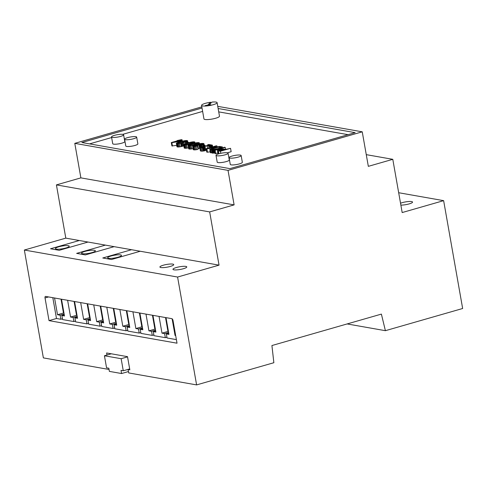 <?xml version="1.0" encoding="UTF-8"?>
<svg xmlns="http://www.w3.org/2000/svg" width="487" height="487" viewBox="0 0 487 487"><rect width="100%" height="100%" fill="white"/><g stroke="black" fill="none" stroke-linecap="round" stroke-linejoin="round"><path stroke-width="0.73" d="M207.365 105.314L205.27 105.502L207.359 105.868A7.883 1.546 -10 0 0 217.099 102.647A7.883 1.546 -10 0 0 211.967 102.093L208.698 105.162L210.938 104.839L207.359 105.868A7.883 1.546 -10 0 1 201.569 105.387A7.883 1.546 -10 0 1 205.417 103.329A7.883 1.546 -10 0 1 210.634 102.252L207.365 105.314L207.456 105.843M210.798 103.195L210.634 102.252M201.569 105.387L203.956 118.925A7.883 1.546 -10 0 0 211.991 119.078A7.883 1.546 -10 0 0 219.485 116.186L217.099 102.647M208.753 105.466L208.698 105.162M210.299 105.028L210.244 104.717M206.561 105.728L206.464 105.155M202.629 111.413L122.724 134.357M111.639 137.541L89.547 143.884M218.73 111.882L348.083 134.68M217.092 146.879L216.922 145.923L216.271 145.808L206.153 148.712L206.75 152.096L207.474 152.224L206.878 148.839L217.78 147.05L209.769 149.351L210.366 152.735L211.875 152.608M207.474 152.224L210.201 151.78M227.35 152.802L231.148 151.713L230.552 148.328L225.725 149.381L224.324 149.132A6.976 1.37 -10 0 0 222.955 149.028A2.319 0.457 -10 0 0 221.835 149.107A3.713 0.724 -10 0 0 221.165 149.211A3.616 0.706 -10 0 0 220.508 149.332A3.823 0.749 -10 0 0 219.874 149.479A4.773 0.937 -10 0 0 219.205 149.655A4.505 0.883 -10 0 0 218.846 149.765A3.951 0.773 -10 0 0 218.529 149.874A3.774 0.737 -10 0 0 218.243 149.978A3.604 0.706 -10 0 0 217.993 150.081A3.452 0.676 -10 0 0 217.616 150.282A2.441 0.475 -10 0 0 217.452 150.44A2.63 0.517 -10 0 0 217.433 150.52A2.63 0.517 -10 0 0 217.458 150.574A3.823 0.749 -10 0 0 217.652 150.696A4.608 0.901 -10 0 0 217.872 150.763A15.998 3.135 -10 0 0 218.383 150.867L220.434 151.232L230.552 148.328M217.939 149.144L218.304 148.845A3.488 0.682 170 0 1 218.809 148.894L214.383 150.16L214.98 153.545L217.884 153.046M222.474 147.841L222.303 146.873L221.408 146.715L219.162 147.878A7.731 1.516 -10 0 0 218.407 148.371A2.082 0.408 -10 0 0 218.334 148.511A2.082 0.408 -10 0 0 218.389 148.584A3.086 0.603 -10 0 0 217.902 148.608A2.739 0.536 -10 0 0 217.403 148.657A1.717 0.335 -10 0 0 216.879 148.736A15.085 2.959 -10 0 0 215.321 149.04A11.152 2.185 170 0 1 214.091 149.278A1.711 0.335 170 0 1 213.61 149.351L213.16 149.375A2.015 0.396 170 0 1 212.782 149.345L211.346 149.625L211.961 153.015A45.79 8.973 -10 0 0 212.369 153.095A2.435 0.475 -10 0 0 212.758 153.125A2.271 0.444 -10 0 0 213.251 153.119A2.782 0.548 -10 0 0 213.817 153.07A2.179 0.426 -10 0 0 214.359 152.991A4.505 0.883 -10 0 0 214.864 152.906M198.799 144.298L199.396 147.683A2.338 0.457 170 0 1 199.396 147.683A3.038 0.597 170 0 1 199.798 147.555L199.201 144.17A3.129 0.615 170 0 1 199.664 144.049A2.496 0.487 170 0 1 200.102 143.951A2.368 0.463 170 0 1 200.559 143.866A2.496 0.487 170 0 1 201.028 143.799L201.411 143.756A2.021 0.396 170 0 1 201.983 143.732A2.234 0.438 170 0 1 202.434 143.762A1.997 0.39 170 0 1 202.677 143.866A1.869 0.365 170 0 1 202.695 143.902A1.869 0.365 170 0 1 202.641 144.018A1.997 0.39 170 0 1 202.33 144.207A5.357 1.047 170 0 1 201.508 144.523L202.342 144.59A4.718 0.925 -10 0 0 202.902 144.402A3.726 0.731 -10 0 0 203.322 144.231A3.494 0.682 -10 0 0 203.645 144.067A3.543 0.694 -10 0 0 203.858 143.909A3.135 0.615 -10 0 0 203.95 143.72A3.135 0.615 -10 0 0 203.913 143.647A3.695 0.724 -10 0 0 203.463 143.47L203.408 143.458A3.829 0.749 -10 0 0 202.446 143.409A3.452 0.676 -10 0 0 201.228 143.501A3.914 0.767 -10 0 0 200.504 143.604A3.476 0.682 -10 0 0 199.816 143.726A3.543 0.694 -10 0 0 199.146 143.872A4.267 0.834 -10 0 0 198.465 144.055A4.505 0.883 -10 0 0 197.996 144.195A3.366 0.657 -10 0 0 197.631 144.322A3.001 0.59 -10 0 0 197.326 144.45A2.654 0.517 -10 0 0 197.101 144.572A2.423 0.475 -10 0 0 196.888 144.779A2.788 0.548 -10 0 0 196.882 144.828A2.788 0.548 -10 0 0 196.992 144.949A3.074 0.603 -10 0 0 196.273 144.998A2.386 0.469 -10 0 0 195.573 145.096A2.666 0.524 -10 0 0 195.214 145.163A2.587 0.505 -10 0 0 194.867 145.236A2.642 0.517 -10 0 0 194.532 145.315A2.971 0.584 -10 0 0 194.191 145.406A3.196 0.627 -10 0 0 193.863 145.503A3.05 0.597 -10 0 0 193.57 145.607A3.074 0.603 -10 0 0 193.315 145.71A3.342 0.657 -10 0 0 193.089 145.814A2.806 0.548 -10 0 0 192.785 146.015A3.074 0.603 -10 0 0 192.694 146.191A3.275 0.639 -10 0 0 192.694 146.203A3.275 0.639 -10 0 0 192.815 146.337A3.543 0.694 -10 0 0 193.156 146.441A3.494 0.682 -10 0 0 193.948 146.496A2.904 0.572 -10 0 0 194.922 146.435A3.111 0.609 -10 0 0 196.036 146.27A4.925 0.968 -10 0 0 197.412 145.978L196.967 145.796A4.066 0.797 170 0 1 195.969 146.015A1.911 0.377 170 0 1 195.263 146.13A1.723 0.335 170 0 1 194.63 146.173A1.918 0.377 170 0 1 194.161 146.143L194.124 146.137A1.875 0.365 170 0 1 193.911 146.039A1.625 0.317 170 0 1 193.905 146.015A1.625 0.317 170 0 1 193.966 145.905A1.814 0.353 170 0 1 194.1 145.814A1.735 0.341 170 0 1 194.289 145.723A1.838 0.359 170 0 1 194.532 145.631A2.356 0.463 170 0 1 194.849 145.534A2.709 0.53 170 0 1 195.165 145.449A1.954 0.384 170 0 1 195.451 145.382A1.619 0.317 170 0 1 195.975 145.284L196.468 145.229A2.624 0.517 170 0 1 197.138 145.205A2.739 0.536 170 0 1 197.655 145.242L198.909 144.968A5.406 1.059 170 0 1 198.513 144.949A2.24 0.438 170 0 1 198.3 144.925L198.252 144.913A2.131 0.42 170 0 1 198.014 144.797A2.003 0.396 170 0 1 198.008 144.773A2.003 0.396 170 0 1 198.093 144.627A2.216 0.432 170 0 1 198.258 144.523A2.179 0.426 170 0 1 198.495 144.408A2.338 0.457 170 0 1 198.799 144.298A3.038 0.597 170 0 1 199.201 144.17M197.874 148.59A2.739 0.536 170 0 1 198.252 148.626L199.506 148.352L198.909 144.968M192.694 146.21L193.29 149.576A3.275 0.639 -10 0 0 193.29 149.588A3.275 0.639 -10 0 0 193.412 149.722A3.543 0.694 -10 0 0 193.753 149.826A3.494 0.682 -10 0 0 194.544 149.88A2.904 0.572 -10 0 0 195.518 149.819A3.111 0.609 -10 0 0 196.632 149.655A4.925 0.968 -10 0 0 198.008 149.363L197.412 145.978M177.171 140.877L177.116 140.554L177.852 140.682L171.302 142.563L171.899 145.948L176.72 145.363M188.731 148.803L188.134 145.418A2.685 0.524 -10 0 0 188.238 145.534A3.537 0.694 -10 0 0 188.572 145.631A3.397 0.664 -10 0 0 189.297 145.686A2.599 0.511 -10 0 0 190.149 145.637A3.318 0.651 -10 0 0 191.141 145.503A5.515 1.084 -10 0 0 192.426 145.254A6.538 1.278 -10 0 0 193.065 145.114A10.525 2.064 -10 0 0 193.844 144.919A13.198 2.587 -10 0 0 194.605 144.718A20.077 3.933 -10 0 0 195.518 144.462A17.824 3.494 -10 0 0 196.894 144.049A9.746 1.911 -10 0 0 197.838 143.732A7.043 1.382 -10 0 0 198.641 143.415A3.859 0.755 -10 0 0 199.092 143.184A3.433 0.676 -10 0 0 199.244 143.075A2.904 0.572 -10 0 0 199.329 142.977A2.691 0.53 -10 0 0 199.347 142.886A2.691 0.53 -10 0 0 199.286 142.801A3.458 0.676 -10 0 0 198.903 142.667A3.409 0.67 -10 0 0 198.179 142.612A2.593 0.505 -10 0 0 197.32 142.661A3.336 0.651 -10 0 0 196.328 142.794A5.503 1.077 -10 0 0 195.043 143.044A6.623 1.297 -10 0 0 194.404 143.19A10.574 2.07 -10 0 0 193.625 143.379A13.21 2.587 -10 0 0 192.87 143.58A19.985 3.914 -10 0 0 191.969 143.835A22.755 4.456 -10 0 0 191.227 144.055A14.476 2.837 -10 0 0 190.648 144.231A11.268 2.21 -10 0 0 190.094 144.408A6.489 1.272 -10 0 0 189.699 144.542A7.95 1.558 -10 0 0 188.993 144.822A4.931 0.968 -10 0 0 188.53 145.035A3.391 0.664 -10 0 0 188.226 145.236A2.812 0.554 -10 0 0 188.134 145.4A2.685 0.524 -10 0 0 188.134 145.418L188.731 148.785A2.685 0.524 -10 0 0 188.731 148.803A2.685 0.524 -10 0 0 188.834 148.919A3.537 0.694 -10 0 0 189.169 149.016A3.397 0.664 -10 0 0 189.893 149.071A2.599 0.511 -10 0 0 190.746 149.022A3.318 0.651 -10 0 0 191.738 148.888A5.515 1.084 -10 0 0 193.022 148.638A6.538 1.278 -10 0 0 193.12 148.62M183.623 144.639L184.214 147.993A2.685 0.524 -10 0 0 184.214 148.005A2.685 0.524 -10 0 0 184.323 148.121A3.537 0.694 -10 0 0 184.658 148.218A3.397 0.664 -10 0 0 185.377 148.273A2.599 0.511 -10 0 0 186.235 148.225A3.318 0.651 -10 0 0 187.221 148.091A5.515 1.084 -10 0 0 188.512 147.847A6.538 1.278 -10 0 0 188.56 147.835M176.367 143.361L176.958 146.715A2.685 0.524 -10 0 0 176.958 146.727A2.685 0.524 -10 0 0 177.061 146.843A3.537 0.694 -10 0 0 177.396 146.94A3.397 0.664 -10 0 0 178.12 146.995A2.599 0.511 -10 0 0 178.979 146.946A3.318 0.651 -10 0 0 179.965 146.812A5.515 1.084 -10 0 0 181.255 146.563A6.538 1.278 -10 0 0 181.888 146.423A10.525 2.064 -10 0 0 182.674 146.228A13.198 2.587 -10 0 0 183.435 146.027A20.077 3.933 -10 0 0 183.849 145.911M205.441 149.6A6.684 1.309 170 0 1 205.569 149.588A30.632 6.002 170 0 1 206.293 149.503M200.388 150.745A2.843 0.56 -10 0 0 200.376 150.824A2.843 0.56 -10 0 0 200.419 150.897A4.152 0.816 -10 0 0 200.912 151.086A4.383 0.858 -10 0 0 201.849 151.153A2.892 0.566 -10 0 0 202.896 151.092A2.91 0.572 -10 0 0 203.505 151.007A3.433 0.67 -10 0 0 204.181 150.891A4.024 0.791 -10 0 0 204.838 150.745A5.96 1.169 -10 0 0 205.605 150.556L205.009 147.171L204.461 147.013A3.884 0.761 170 0 1 203.962 147.147A2.642 0.517 170 0 1 203.529 147.244A2.265 0.444 170 0 1 203.085 147.33A1.954 0.384 170 0 1 202.671 147.391L202.58 147.403A1.826 0.359 170 0 1 201.916 147.445A2.398 0.469 170 0 1 201.356 147.409L201.314 147.403A2.222 0.432 170 0 1 201.07 147.287A1.838 0.359 170 0 1 201.052 147.257A1.838 0.359 170 0 1 201.119 147.135A2.131 0.42 170 0 1 201.265 147.031A1.924 0.377 170 0 1 201.472 146.934A1.978 0.39 170 0 1 201.74 146.837A2.417 0.475 170 0 1 202.081 146.727A2.252 0.438 170 0 1 202.446 146.63A2.855 0.56 170 0 1 202.884 146.532A3.372 0.657 170 0 1 203.341 146.441A4.876 0.956 170 0 1 203.889 146.35A6.684 1.309 170 0 1 204.972 146.203A30.632 6.002 170 0 1 207.237 145.948A21.994 4.31 -10 0 0 208.686 145.783A9.052 1.771 -10 0 0 209.641 145.662A6.361 1.248 -10 0 0 210.603 145.51A4.687 0.919 -10 0 0 211.425 145.351A2.77 0.542 -10 0 0 211.668 145.296A2.739 0.536 -10 0 0 211.906 145.242A2.77 0.542 -10 0 0 212.137 145.181A2.928 0.572 -10 0 0 212.362 145.12L208.765 144.487L207.572 144.828L210.244 145.296A4.158 0.816 170 0 1 209.794 145.37A5.467 1.071 170 0 1 209.288 145.443A6.209 1.218 170 0 1 208.789 145.503A60.851 11.925 170 0 1 207.243 145.668A41.34 8.102 -10 0 0 205.38 145.881A10.343 2.027 -10 0 0 204.43 146.003A7.275 1.424 -10 0 0 203.475 146.143A4.091 0.804 -10 0 0 202.756 146.277A4.115 0.81 -10 0 0 202.397 146.35A3.835 0.749 -10 0 0 202.062 146.429A3.762 0.737 -10 0 0 201.74 146.508A3.756 0.737 -10 0 0 201.429 146.593A3.933 0.773 -10 0 0 200.869 146.77A3.178 0.621 -10 0 0 200.443 146.934A3.068 0.603 -10 0 0 200.114 147.092A3.36 0.657 -10 0 0 199.883 147.251L199.865 147.269A2.843 0.56 -10 0 0 199.78 147.439A2.843 0.56 -10 0 0 199.822 147.512A4.152 0.816 -10 0 0 200.315 147.701A4.383 0.858 -10 0 0 201.253 147.768A2.892 0.566 -10 0 0 202.3 147.707A2.91 0.572 -10 0 0 202.909 147.622A3.433 0.67 -10 0 0 203.584 147.506A4.024 0.791 -10 0 0 204.242 147.36A5.96 1.169 -10 0 0 205.009 147.171M111.529 136.932L112.722 143.702A6.136 1.199 -10 0 0 118.968 143.823A6.136 1.199 -10 0 0 124.8 141.571L123.607 134.802A6.136 1.199 -10 0 0 114.524 135.331A6.136 1.199 -10 0 0 111.529 136.932A6.136 1.199 -10 0 0 117.775 137.054A6.136 1.199 -10 0 0 123.607 134.802M124.587 139.233L125.78 146.003A6.136 1.199 -10 0 0 132.032 146.124A6.136 1.199 -10 0 0 137.864 143.872L136.67 137.103A6.136 1.199 -10 0 0 127.582 137.632A6.136 1.199 -10 0 0 124.587 139.233A6.136 1.199 -10 0 0 130.839 139.355A6.136 1.199 -10 0 0 136.67 137.103M229.073 157.654L230.266 164.423A6.136 1.199 -10 0 0 236.512 164.539A6.136 1.199 -10 0 0 242.343 162.293L241.15 155.523A6.136 1.199 -10 0 0 232.062 156.053A6.136 1.199 -10 0 0 229.073 157.654A6.136 1.199 -10 0 0 235.318 157.77A6.136 1.199 -10 0 0 241.15 155.523M216.009 155.353L217.202 162.122A6.136 1.199 -10 0 0 223.454 162.238A6.136 1.199 -10 0 0 229.286 159.992L228.093 153.222A6.136 1.199 -10 0 0 219.004 153.746A6.136 1.199 -10 0 0 216.009 155.353A6.136 1.199 -10 0 0 222.261 155.469A6.136 1.199 -10 0 0 228.093 153.222M202.032 108.029L81.877 142.533L229.894 168.624L355.157 132.653L218.133 108.498M220.641 147.111L220.544 146.563L219.82 146.435L208.935 148.218L216.922 145.923M211.023 152.851L210.427 149.466L220.544 146.563M209.769 149.351L210.427 149.466M206.153 148.712L206.878 148.839M220.8 153.302L220.434 151.232M218.231 153.989L217.652 150.696M225.566 149.351L225.219 147.384L224.501 147.257L219.765 148.62A2.112 0.414 170 0 1 219.509 148.517A1.631 0.323 170 0 1 219.485 148.48A1.631 0.323 170 0 1 219.534 148.383A3.677 0.718 170 0 1 219.771 148.206A17.246 3.379 170 0 1 220.471 147.823L222.303 146.873M215.698 153.673L215.102 150.288L225.219 147.384M214.383 150.16L215.102 150.288M217.811 149.18L217.89 148.858M211.961 153.015L211.364 149.631A45.79 8.973 -10 0 0 211.772 149.71A2.435 0.475 -10 0 0 212.162 149.74A2.271 0.444 -10 0 0 212.655 149.734A2.782 0.548 -10 0 0 213.221 149.686A2.179 0.426 -10 0 0 213.763 149.606A4.505 0.883 -10 0 0 214.317 149.509A22.207 4.353 -10 0 0 215.54 149.272A17.002 3.33 170 0 1 217.196 148.955A1.93 0.377 170 0 1 217.756 148.87M202.403 144.931L202.342 144.59M201.624 145.156L201.508 144.523M201.545 144.511L201.411 143.756M201.515 146.569L201.028 143.799M197.728 145.26L198.325 148.645L197.746 145.266M198.3 148.638L197.704 145.254L198.252 148.626M182.077 141.248L182.016 140.889L179.654 140.475L182.077 139.781L181.414 139.666L177.116 140.554M180.939 141.553L180.878 141.218L182.016 140.889M172.447 146.045L171.85 142.661L180.878 141.218M171.302 142.563L171.85 142.661M182.327 141.187L182.077 139.781M189.333 144.122A13.198 2.587 -10 0 0 190.094 143.921A20.077 3.933 -10 0 0 191.001 143.665A17.824 3.494 -10 0 0 192.377 143.251A9.746 1.911 -10 0 0 193.321 142.935A7.043 1.382 -10 0 0 194.13 142.618A3.859 0.755 -10 0 0 194.581 142.387A3.433 0.676 -10 0 0 194.727 142.277A2.904 0.572 -10 0 0 194.812 142.186A2.691 0.53 -10 0 0 194.837 142.088A2.691 0.53 -10 0 0 194.77 142.003A3.458 0.676 -10 0 0 194.386 141.869A3.409 0.67 -10 0 0 193.662 141.82A2.593 0.505 -10 0 0 192.803 141.869A3.336 0.651 -10 0 0 191.811 142.003A5.503 1.077 -10 0 0 190.527 142.247A6.623 1.297 -10 0 0 189.887 142.393A10.574 2.07 -10 0 0 189.114 142.588A13.21 2.587 -10 0 0 188.353 142.788A19.985 3.914 -10 0 0 187.452 143.038A22.755 4.456 -10 0 0 186.71 143.257A14.476 2.837 -10 0 0 186.131 143.434A11.268 2.21 -10 0 0 185.584 143.61A6.489 1.272 -10 0 0 185.182 143.75A7.95 1.558 -10 0 0 184.476 144.024A4.931 0.968 -10 0 0 184.019 144.237A3.391 0.664 -10 0 0 183.715 144.444A2.812 0.554 -10 0 0 183.617 144.609A2.685 0.524 -10 0 0 183.617 144.621A2.685 0.524 -10 0 0 183.721 144.736A3.537 0.694 -10 0 0 184.062 144.834A3.397 0.664 -10 0 0 184.78 144.889A2.599 0.511 -10 0 0 185.638 144.84A3.318 0.651 -10 0 0 186.624 144.706A5.515 1.084 -10 0 0 187.915 144.462A6.538 1.278 -10 0 0 188.548 144.316A10.525 2.064 -10 0 0 189.333 144.122L189.425 144.645M182.077 142.843A13.198 2.587 -10 0 0 182.832 142.642A20.077 3.933 -10 0 0 183.745 142.387A17.824 3.494 -10 0 0 185.121 141.973A9.746 1.911 -10 0 0 186.064 141.656A7.043 1.382 -10 0 0 186.874 141.34A3.859 0.755 -10 0 0 187.325 141.108A3.433 0.676 -10 0 0 187.471 140.999A2.904 0.572 -10 0 0 187.556 140.901A2.691 0.53 -10 0 0 187.574 140.81A2.691 0.53 -10 0 0 187.513 140.725A3.458 0.676 -10 0 0 187.13 140.591A3.409 0.67 -10 0 0 186.405 140.536A2.593 0.505 -10 0 0 185.547 140.585A3.336 0.651 -10 0 0 184.555 140.725A5.503 1.077 -10 0 0 183.27 140.968A6.623 1.297 -10 0 0 182.631 141.114A10.574 2.07 -10 0 0 181.852 141.309A13.21 2.587 -10 0 0 181.097 141.51A19.985 3.914 -10 0 0 180.196 141.76A22.755 4.456 -10 0 0 179.453 141.979A14.476 2.837 -10 0 0 178.875 142.155A11.268 2.21 -10 0 0 178.321 142.332A6.489 1.272 -10 0 0 177.925 142.466A7.95 1.558 -10 0 0 177.219 142.746A4.931 0.968 -10 0 0 176.763 142.959A3.391 0.664 -10 0 0 176.458 143.166A2.812 0.554 -10 0 0 176.361 143.33A2.685 0.524 -10 0 0 176.361 143.342A2.685 0.524 -10 0 0 176.464 143.458A3.537 0.694 -10 0 0 176.799 143.555A3.397 0.664 -10 0 0 177.524 143.61A2.599 0.511 -10 0 0 178.376 143.562A3.318 0.651 -10 0 0 179.368 143.428A5.515 1.084 -10 0 0 180.659 143.178A6.538 1.278 -10 0 0 181.292 143.038A10.525 2.064 -10 0 0 182.077 142.843L182.674 146.228M212.667 146.843L212.362 145.12M207.712 145.619L207.572 144.828M188.585 142.721L188.512 142.32L186.46 141.96L185.212 142.32L187.264 142.679L188.512 142.32M187.337 143.075L187.264 142.679M185.45 143.653L185.212 142.32M212.149 146.989L212.058 146.471L210 146.112L208.753 146.471L210.81 146.831L212.058 146.471M210.901 147.348L210.81 146.831M209.008 147.896L208.753 146.471M204.93 145.936L204.802 145.193L202.744 144.834L201.496 145.187L203.554 145.552L204.802 145.193M203.651 146.118L203.554 145.552M201.734 146.514L201.496 145.187M201.831 106.872L74.791 143.355L228.032 170.371L234.119 204.887L209.66 211.912L219.047 265.147L177.591 277.048L196.608 384.907L273.858 362.718L271.923 345.539L381.388 314.103L385.4 330.685L462.65 308.502L443.633 200.65L402.177 212.557L392.79 159.322L368.33 166.347L362.243 131.825L228.032 170.371M217.756 106.355L362.243 131.825M220.909 150.763L224.531 149.722L223.125 149.472A4.864 0.956 -10 0 0 222.303 149.399A1.589 0.31 -10 0 0 221.646 149.436A1.717 0.335 -10 0 0 220.952 149.546A2.551 0.499 -10 0 0 220.142 149.734L219.99 149.777A2.977 0.584 -10 0 0 219.686 149.868A2.338 0.457 -10 0 0 219.442 149.953A2.143 0.42 -10 0 0 219.235 150.039A1.966 0.384 -10 0 0 219.077 150.118A1.808 0.353 -10 0 0 218.9 150.264A1.571 0.304 -10 0 0 218.888 150.319A1.571 0.304 -10 0 0 218.931 150.373A1.869 0.365 -10 0 0 219.059 150.422A12.632 2.478 -10 0 0 219.515 150.513L220.909 150.763M180.22 141.102L178.522 140.804L173.962 142.113L180.22 141.102M194.83 144.341A22.694 4.444 -10 0 0 196.054 143.975A10.282 2.015 -10 0 0 196.827 143.726A6.361 1.248 -10 0 0 197.521 143.476A2.149 0.42 -10 0 0 197.838 143.33A2.642 0.517 -10 0 0 198.087 143.123L198.032 143.001A1.577 0.31 -10 0 0 197.972 142.977A1.717 0.335 -10 0 0 197.886 142.959A1.595 0.31 -10 0 0 197.545 142.935A1.692 0.329 -10 0 0 197.071 142.959A2.07 0.408 -10 0 0 196.724 142.995A3.068 0.603 -10 0 0 196.285 143.056A2.173 0.426 -10 0 0 195.725 143.166A6.374 1.248 -10 0 0 194.806 143.373A10.27 2.009 -10 0 0 193.923 143.604A22.585 4.426 -10 0 0 192.657 143.957A22.779 4.462 -10 0 0 191.434 144.316A10.306 2.021 -10 0 0 190.654 144.566A6.374 1.248 -10 0 0 189.96 144.822A2.143 0.42 -10 0 0 189.65 144.968A2.599 0.511 -10 0 0 189.394 145.175A1.558 0.304 -10 0 0 189.388 145.223A1.558 0.304 -10 0 0 189.455 145.296A1.625 0.317 -10 0 0 189.522 145.321A1.784 0.347 -10 0 0 189.607 145.339A1.753 0.341 -10 0 0 189.967 145.363A1.571 0.31 -10 0 0 190.417 145.345A1.808 0.353 -10 0 0 190.715 145.309A2.423 0.475 -10 0 0 191.068 145.26A2.612 0.511 -10 0 0 191.689 145.144A6.587 1.291 -10 0 0 192.645 144.925A10.093 1.978 -10 0 0 193.564 144.694A20.88 4.091 -10 0 0 194.83 144.341M190.314 143.543A22.694 4.444 -10 0 0 191.537 143.184A10.282 2.015 -10 0 0 192.316 142.935A6.361 1.248 -10 0 0 193.01 142.679A2.149 0.42 -10 0 0 193.321 142.533A2.642 0.517 -10 0 0 193.576 142.326L193.516 142.204A1.577 0.31 -10 0 0 193.455 142.18A1.717 0.335 -10 0 0 193.369 142.161A1.595 0.31 -10 0 0 193.029 142.137A1.692 0.329 -10 0 0 192.56 142.161A2.07 0.408 -10 0 0 192.207 142.198A3.068 0.603 -10 0 0 191.768 142.265A2.173 0.426 -10 0 0 191.214 142.368A6.374 1.248 -10 0 0 190.295 142.575A10.27 2.009 -10 0 0 189.406 142.807A22.585 4.426 -10 0 0 188.14 143.16A22.779 4.462 -10 0 0 186.917 143.525A10.306 2.021 -10 0 0 186.137 143.768A6.374 1.248 -10 0 0 185.444 144.024A2.143 0.42 -10 0 0 185.133 144.17A2.599 0.511 -10 0 0 184.883 144.377A1.558 0.304 -10 0 0 184.871 144.432A1.558 0.304 -10 0 0 184.944 144.499A1.625 0.317 -10 0 0 185.005 144.523A1.784 0.347 -10 0 0 185.09 144.542A1.753 0.341 -10 0 0 185.45 144.572A1.571 0.31 -10 0 0 185.906 144.548A1.808 0.353 -10 0 0 186.198 144.517A2.423 0.475 -10 0 0 186.551 144.462A2.612 0.511 -10 0 0 187.172 144.347A6.587 1.291 -10 0 0 188.128 144.134A10.093 1.978 -10 0 0 189.047 143.896A20.88 4.091 -10 0 0 190.314 143.543M186.064 141.254A2.642 0.517 -10 0 0 186.32 141.047L186.259 140.926A1.577 0.31 -10 0 0 186.198 140.901A1.717 0.335 -10 0 0 186.113 140.883A1.595 0.31 -10 0 0 185.772 140.859A1.692 0.329 -10 0 0 185.303 140.883A2.07 0.408 -10 0 0 184.95 140.92A3.068 0.603 -10 0 0 184.512 140.987A2.173 0.426 -10 0 0 183.958 141.09A6.374 1.248 -10 0 0 183.033 141.297A10.27 2.009 -10 0 0 182.15 141.528A22.585 4.426 -10 0 0 180.884 141.881A22.779 4.462 -10 0 0 179.66 142.241A10.306 2.021 -10 0 0 178.881 142.49A6.374 1.248 -10 0 0 178.187 142.746A2.143 0.42 -10 0 0 177.877 142.892A2.599 0.511 -10 0 0 177.627 143.099A1.558 0.304 -10 0 0 177.615 143.148A1.558 0.304 -10 0 0 177.688 143.221A1.625 0.317 -10 0 0 177.749 143.245A1.784 0.347 -10 0 0 177.834 143.263A1.753 0.341 -10 0 0 178.193 143.288A1.571 0.31 -10 0 0 178.65 143.269A1.808 0.353 -10 0 0 178.942 143.239A2.423 0.475 -10 0 0 179.295 143.184A2.612 0.511 -10 0 0 179.916 143.068A6.587 1.291 -10 0 0 180.872 142.855A10.093 1.978 -10 0 0 181.791 142.618A20.88 4.091 -10 0 0 183.057 142.265A22.694 4.444 -10 0 0 184.281 141.9A10.282 2.015 -10 0 0 185.06 141.656A6.361 1.248 -10 0 0 185.748 141.4A2.149 0.42 -10 0 0 186.064 141.254M74.791 143.355L80.879 177.877L56.419 184.896L65.806 238.131L24.35 250.038L43.367 357.89L109.039 369.469M80.879 177.877L234.119 204.887M220.142 150.623L219.99 149.777M220.307 150.653L220.142 149.734M178.619 141.358L178.522 140.804M102.763 257.988L111.468 259.516L140.25 251.249L131.545 249.715L102.763 257.982L111.468 259.522L140.25 251.249L219.047 265.147M56.419 184.896L209.66 211.912M65.806 238.131L79.296 240.511L50.52 248.772L59.225 250.312L88.007 242.045L79.302 240.505M50.52 248.778L59.225 250.306L88.007 242.045L105.417 245.113M114.128 246.647L105.423 245.113L76.642 253.38L85.347 254.914L114.128 246.653L85.347 254.914L76.642 253.38M114.128 246.653L131.539 249.721M366.267 154.647L392.79 159.322M398.676 192.724L443.633 200.65M400.862 205.1A7.007 1.376 -10 0 0 408.465 204.083A7.007 1.376 -10 0 0 412.556 202.068A7.007 1.376 -10 0 0 402.171 202.671A7.007 1.376 -10 0 0 400.527 203.219M347.134 323.94L385.4 330.685M196.608 384.907L128.696 372.932L128.099 369.548L129.84 369.852L127.509 356.654L106.616 352.972L106.976 355.029M24.35 250.038L177.591 277.048M45.601 296.419A1.753 0.816 -106 0 0 45.419 296.425A1.753 0.816 -106 0 0 45.029 297.959L49.029 320.635L177.018 343.195L173.025 320.519A1.753 0.816 -106 0 0 171.856 318.675L45.601 296.419M176.391 267.509A7.007 1.376 -10 0 0 172.97 269.341A7.007 1.376 -10 0 0 180.111 269.475A7.007 1.376 -10 0 0 186.777 266.906A7.007 1.376 -10 0 0 176.391 267.509M163.334 265.208A7.007 1.376 -10 0 0 159.913 267.04A7.007 1.376 -10 0 0 167.053 267.174A7.007 1.376 -10 0 0 173.719 264.605A7.007 1.376 -10 0 0 163.334 265.208M111.091 255.992A7.007 1.376 -10 0 0 107.67 257.824A7.007 1.376 -10 0 0 114.81 257.958A7.007 1.376 -10 0 0 121.476 255.389A7.007 1.376 -10 0 0 111.091 255.992M65.812 248.011A7.007 1.376 -10 0 0 69.233 246.185A7.007 1.376 -10 0 0 62.093 246.045A7.007 1.376 -10 0 0 55.427 248.613A7.007 1.376 -10 0 0 65.812 248.011M84.969 251.389A7.007 1.376 -10 0 0 81.548 253.222A7.007 1.376 -10 0 0 88.689 253.356A7.007 1.376 -10 0 0 95.355 250.787A7.007 1.376 -10 0 0 84.969 251.389M129.706 369.085L128.099 369.548M168.758 333.23L166.347 333.924L167.065 337.984L176.391 339.628M166.931 337.217L165.324 337.68L154.002 335.683L153.289 331.623L155.901 332.079L152.948 315.339M153.868 334.916L152.261 335.379L140.944 333.382L140.226 329.322L142.837 329.778L139.885 313.038M140.81 332.615L139.203 333.071L127.886 331.081L127.168 327.014L129.779 327.477L126.827 310.736M127.746 330.308L126.139 330.77L114.822 328.774L114.104 324.713L116.722 325.176L113.769 308.435M114.689 328.007L113.081 328.469L101.765 326.473L101.046 322.412L103.658 322.875L100.706 306.128M101.625 325.706L100.024 326.168L88.701 324.172L87.989 320.111L90.6 320.568L87.648 303.827M88.567 323.405L86.96 323.867L75.643 321.87L74.925 317.81L77.536 318.267L74.584 301.526M75.509 321.103L73.902 321.56L62.58 319.569L61.867 315.503L64.479 315.966L61.526 299.225M62.446 318.796L60.838 319.259L56.486 318.492L49.029 320.635M52.821 297.691L56.486 318.492M127.551 356.868L121.147 358.706L123.278 370.771L129.676 368.933M123.278 370.771L121.013 370.37L121.567 373.535L109.38 371.386L108.82 368.221L106.562 367.825L104.431 355.76L111.273 353.793M54.562 297.995L57.515 314.736L60.126 315.199L60.838 319.259M61.027 299.14L63.474 313.025L57.515 314.736M63.474 313.025L63.974 313.111M67.62 300.296L70.572 317.043L73.184 317.5L73.902 321.56M74.091 301.441L76.538 315.326L70.572 317.043M76.538 315.326L77.037 315.418M80.678 302.604L83.63 319.344L86.248 319.801L86.96 323.867M87.149 303.742L89.596 317.627L83.63 319.344M89.596 317.627L90.095 317.719M93.741 304.905L96.694 321.645L99.305 322.108L100.024 326.168M100.206 306.043L102.66 319.935L96.694 321.645M102.66 319.935L103.153 320.02M106.799 307.206L109.752 323.946L112.363 324.409L113.081 328.469M113.27 308.344L115.717 322.236L109.752 323.946M115.717 322.236L116.216 322.321M119.863 309.507L122.815 326.247L125.427 326.71L126.139 330.77M126.328 310.645L128.781 324.537L122.815 326.247M128.781 324.537L129.274 324.622M132.921 311.808L135.873 328.548L138.485 329.011L139.203 333.071M139.392 312.952L141.839 326.838L135.873 328.548M141.839 326.838L142.338 326.923M145.984 314.109L148.937 330.856L151.548 331.312L152.261 335.379M152.449 315.253L154.896 329.139L148.937 330.856M154.896 329.139L155.396 329.23M159.042 316.416L161.994 333.157L164.606 333.613L165.324 337.68M165.513 317.554L167.96 331.44L161.994 333.157M167.96 331.44L168.459 331.531M166.347 333.924L168.959 334.386L166.006 317.64M172.118 318.784L175.052 335.458L175.679 335.567M175.63 335.293L175.052 335.458M168.624 332.463L164.606 333.613M155.694 330.929L153.289 331.623M155.56 330.162L151.548 331.312M142.636 328.628L140.226 329.322M142.502 327.861L138.485 329.011M129.579 326.327L127.168 327.014M129.439 325.559L125.427 326.71M116.515 324.025L114.104 324.713M116.381 323.252L112.363 324.409M103.457 321.718L101.046 322.412M103.317 320.951L99.305 322.108M90.393 319.417L87.989 320.111M90.259 318.65L86.248 319.801M77.336 317.116L74.925 317.81M77.202 316.349L73.184 317.5M64.272 314.815L61.867 315.503M64.138 314.048L60.126 315.199M104.431 355.76L121.147 358.706M121.567 373.535L128.452 371.563M218.894 153.782L218.383 150.867M218.432 153.922L217.872 150.763M218.054 153.959L217.458 150.574M220.574 148.383L220.471 147.823M219.838 148.596L219.771 148.206M217.263 149.332L217.196 148.955M215.631 149.807L215.54 149.272M214.426 150.148L214.317 149.509M214.359 152.991L213.763 149.606M213.817 153.07L213.221 149.686M213.251 153.119L212.655 149.734M212.758 153.125L212.162 149.74M212.369 153.095L211.772 149.71M202.495 144.122L202.434 143.762M202.087 144.31L201.983 143.732M201.064 146.709L200.559 143.866M200.62 146.861L200.102 143.951M200.194 147.05L199.664 144.049M198.593 144.956L198.495 144.408M198.331 144.931L198.258 144.523M197.265 145.917L197.138 145.205M196.584 145.887L196.468 145.229M196.097 145.99L195.975 145.284M195.573 146.088L195.451 145.382M195.287 146.124L195.165 145.449M194.958 146.161L194.849 145.534M194.623 146.173L194.532 145.631M194.368 146.167L194.289 145.723M194.155 146.143L194.1 145.814M196.632 149.655L196.036 146.27M195.518 149.819L194.922 146.435M194.544 149.88L193.948 146.496M193.753 149.826L193.156 146.441M193.412 149.722L192.815 146.337M204.065 145.065L203.858 143.909M203.81 145.016L203.645 144.067M203.45 144.956L203.322 144.231M202.982 144.87L202.902 144.402M188.834 148.919L188.238 145.534M199.469 143.799L199.329 142.977M199.378 143.817L199.244 143.075M199.213 143.86L199.092 143.184M198.745 143.975L198.641 143.415M197.923 144.219L197.838 143.732M196.998 144.639L196.894 144.049M195.628 145.089L195.518 144.462M194.703 145.272L194.605 144.718M193.948 145.479L193.844 144.919M193.181 145.771L193.065 145.114M193.022 148.638L192.426 145.254M191.738 148.888L191.141 145.503M190.746 149.022L190.149 145.637M189.893 149.071L189.297 145.686M189.169 149.016L188.572 145.631M190.173 144.383L190.094 143.921M188.664 144.968L188.548 144.316M188.512 147.847L187.915 144.462M187.221 148.091L186.624 144.706M186.235 148.225L185.638 144.84M185.377 148.273L184.78 144.889M184.658 148.218L184.062 144.834M184.323 148.121L183.721 144.736M194.964 143.062L194.812 142.186M194.867 143.081L194.727 142.277M194.709 143.117L194.581 142.387M194.234 143.227L194.13 142.618M193.406 143.44L193.321 142.935M192.456 143.695L192.377 143.251M191.074 144.097L191.001 143.665M183.435 146.027L182.832 142.642M181.888 146.423L181.292 143.038M181.255 146.563L180.659 143.178M179.965 146.812L179.368 143.428M178.979 146.946L178.376 143.562M178.12 146.995L177.524 143.61M177.396 146.94L176.799 143.555M177.061 146.843L176.464 143.458M187.781 142.192L187.556 140.901M187.678 142.174L187.471 140.999M187.507 142.143L187.325 141.108M186.996 142.058L186.874 141.34M186.131 142.052L186.064 141.656M185.419 143.665L185.121 141.973M184.068 144.213L183.745 142.387M212.442 146.91L212.137 145.181M212.21 146.971L211.906 145.242M211.869 146.441L211.668 145.296M211.608 146.392L211.425 145.351M210.731 146.24L210.603 145.51M209.733 146.185L209.641 145.662M208.807 146.453L208.686 145.783M207.645 148.285L207.237 145.948M205.569 149.588L204.972 146.203M204.029 147.129L203.889 146.35M203.481 147.257L203.341 146.441M203.03 147.336L202.884 146.532M202.586 147.403L202.446 146.63M202.208 147.433L202.081 146.727M201.843 147.445L201.74 146.837M201.563 147.433L201.472 146.934M201.332 147.403L201.265 147.031M204.838 150.745L204.242 147.36M204.181 150.891L203.584 147.506M203.505 151.007L202.909 147.622M202.896 151.092L202.3 147.707M201.849 151.153L201.253 147.768M200.912 151.086L200.315 147.701M200.419 150.897L199.822 147.512M219.132 150.44L219.077 150.118M219.314 150.477L219.235 150.039M219.546 150.52L219.442 149.953M219.807 150.568L219.686 149.868M221.153 150.69L220.952 149.546M221.835 150.495L221.646 149.436M222.462 150.313L222.303 149.399M223.235 150.093L223.125 149.472M189.717 145.351L189.65 144.968M190.058 145.363L189.96 144.822M190.782 145.303L190.654 144.566M191.58 145.169L191.434 144.316M192.822 144.882L192.657 143.957M194.088 144.548L193.923 143.604M194.97 144.298L194.806 143.373M195.877 144.03L195.725 143.166M196.425 143.86L196.285 143.056M196.851 143.72L196.724 142.995M197.186 143.604L197.071 142.959M197.631 143.434L197.545 142.935M197.941 143.263L197.886 142.959M185.2 144.56L185.133 144.17M185.541 144.566L185.444 144.024M186.265 144.505L186.137 143.768M187.069 144.371L186.917 143.525M188.305 144.091L188.14 143.16M189.571 143.75L189.406 142.807M190.454 143.501L190.295 142.575M191.367 143.233L191.214 142.368M191.908 143.062L191.768 142.265M192.335 142.922L192.207 142.198M192.669 142.807L192.56 142.161M193.114 142.636L193.029 142.137M193.424 142.472L193.369 142.161M177.944 143.275L177.877 142.892M178.285 143.288L178.187 142.746M179.009 143.227L178.881 142.49M179.813 143.093L179.66 142.241M181.048 142.807L180.884 141.881M182.315 142.472L182.15 141.528M183.197 142.222L183.033 141.297M184.11 141.954L183.958 141.09M184.652 141.784L184.512 140.987M185.078 141.644L184.95 140.92M185.413 141.528L185.303 140.883M185.857 141.358L185.772 140.859M186.168 141.193L186.113 140.883M48.572 296.942L45.029 297.959M218.03 153.904L217.433 150.52M193.29 149.588L192.694 146.203M204.193 145.083L203.95 143.72M199.506 143.793L199.347 142.886M184.214 148.005L183.617 144.621M195.001 143.05L194.837 142.088M176.958 146.727L176.361 143.342M187.824 142.198L187.574 140.81M200.376 150.824L199.78 147.439"/></g></svg>
